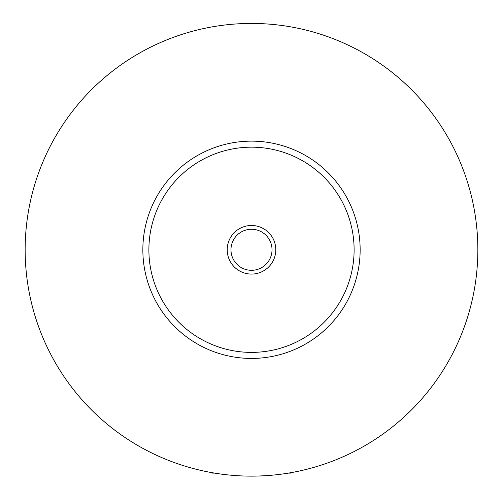<?xml version="1.0" encoding="UTF-8"?>
<svg xmlns="http://www.w3.org/2000/svg" width="503" height="503" viewBox="0 0 503 503"><rect width="100%" height="100%" fill="white"/><g stroke="black" fill="none" stroke-linecap="round" stroke-linejoin="round"><path stroke-width="0.75" d="M291.231 472.619L290.734 473.116L288.338 473.116M227.205 249.784A24.295 24.295 0 0 0 251.5 274.078A24.295 24.295 0 0 0 275.795 249.784A24.295 24.295 0 0 0 251.5 225.489A24.295 24.295 0 0 0 227.205 249.784M230.978 249.784A20.522 20.522 0 0 0 251.5 270.306A20.522 20.522 0 0 0 272.022 249.784A20.522 20.522 0 0 0 251.5 229.261A20.522 20.522 0 0 0 230.978 249.784M142.852 249.784A108.648 108.648 0 0 1 251.5 141.136A108.648 108.648 0 0 1 360.148 249.784A108.648 108.648 0 0 1 251.5 358.432A108.648 108.648 0 0 1 142.852 249.784A108.648 108.648 0 0 0 251.5 358.432A108.648 108.648 0 0 0 360.148 249.784M25.15 249.784A226.35 226.35 0 0 1 251.5 23.434A226.35 226.35 0 0 1 477.85 249.784A226.35 226.35 0 0 1 251.5 476.134A226.35 226.35 0 0 1 25.15 249.784M259.12 476.001L265.911 475.675M214.662 473.116L212.266 473.116L211.769 472.619M354.112 249.784A102.612 102.612 0 0 0 251.5 147.172A102.612 102.612 0 0 0 148.888 249.784A102.612 102.612 0 0 0 251.5 352.396A102.612 102.612 0 0 0 354.112 249.784"/></g></svg>
